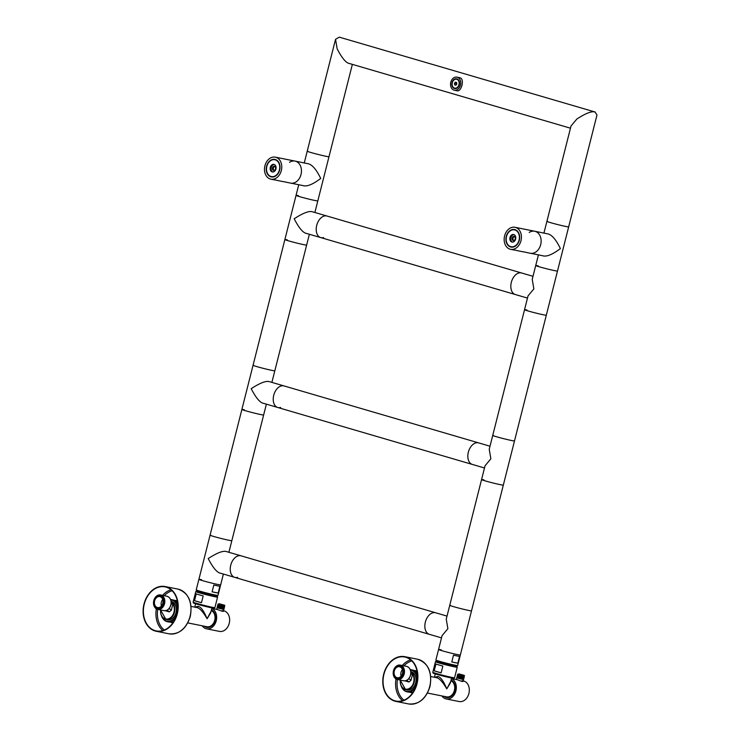 <?xml version="1.0" encoding="UTF-8"?>
<svg xmlns="http://www.w3.org/2000/svg" width="741" height="741" viewBox="0 0 741 741"><rect width="100%" height="100%" fill="white"/><g stroke="black" fill="none" stroke-linecap="round" stroke-linejoin="round"><path stroke-width="1.11" d="M201.58 579.694A11.226 0.482 14.2 0 0 198.894 579.342L196.226 589.873A11.226 0.482 14.2 0 0 203.229 592.115A11.226 0.482 14.2 0 0 215.307 595.023A11.226 0.482 14.2 0 0 217.993 595.384L223.393 574.053M212.111 591.818A11.226 0.482 14.2 0 0 215.909 592.643A11.226 0.482 14.2 0 0 218.169 593.032L212.111 591.818L213.834 585.019A11.226 0.482 14.2 0 0 217.632 585.853A11.226 0.482 14.2 0 0 219.892 586.233L218.169 593.032M198.894 579.342A11.226 0.482 14.2 0 0 205.896 581.583A11.226 0.482 14.2 0 0 217.974 584.492A11.226 0.482 14.2 0 0 220.661 584.844A11.226 0.482 14.2 0 1 217.974 584.492A11.226 0.482 14.2 0 1 205.896 581.583A11.226 0.482 14.2 0 1 198.894 579.342L210.074 535.169A11.226 0.482 14.2 0 0 217.076 537.41A11.226 0.482 14.2 0 0 229.145 540.319A11.226 0.482 14.2 0 0 231.84 540.671A11.226 0.482 -165.8 0 1 229.145 540.319A11.226 0.482 -165.8 0 1 217.076 537.41A11.226 0.482 -165.8 0 1 210.074 535.169A11.226 0.482 14.2 0 1 210.685 535.159M211.259 610.556A8.42 6.391 101.3 0 1 214.714 620.282A8.42 6.391 101.3 0 1 206.915 626.738L187.779 622.903M191.085 606.397L196.754 607.546C199.524 607.935 202.969 611.668 207.1 618.754L211.055 611.362M195.05 607.185L197.995 606.37C200.82 606.694 203.858 610.816 207.1 618.754L210.685 612.835L211.935 607.889M177.942 606.592A11.226 8.521 -78.7 0 0 171.819 599.682A11.226 8.521 -78.7 0 0 170.643 599.552M177.618 602.257L176.803 602.09A11.226 8.521 -78.7 0 0 173.051 599.923L171.819 599.682M175.209 600.775A11.226 8.521 101.3 0 1 176.793 600.719M177.553 601.896L176.191 601.497M175.728 617.67A11.226 8.521 101.3 0 1 167.41 621.699A11.226 8.521 101.3 0 1 162.353 617.698A11.226 8.521 101.3 0 1 162.26 617.522M167.41 621.699L168.642 621.94A11.226 8.521 -78.7 0 0 171.819 621.801L173.394 622.116M172.403 622.653A11.226 8.521 101.3 0 1 170.958 621.986M170.782 599.904A10.819 8.216 -78.7 0 1 177.062 612.909A10.819 8.216 101.3 0 1 170.208 621.041A10.819 8.216 101.3 0 1 162.168 617.355A10.819 8.216 101.3 0 1 161.501 615.836M166.373 619.495A9.364 7.114 -78.7 0 0 167.327 619.782A9.364 7.114 -78.7 0 0 176.006 612.594A9.364 7.114 -78.7 0 0 171.495 601.535M215.047 617.985A6.669 5.057 101.3 0 1 214.353 621.421M213.704 622.848L214.214 622.949M213.89 622.486L214.39 622.588M215.047 617.494L215.548 617.596M215.038 617.068L215.538 617.17M215.436 616.021L214.751 615.132M213.028 623.894L213.908 623.496M213.612 623.941A4.557 3.464 101.3 0 1 212.963 623.987M214.742 615.086A4.557 3.464 101.3 0 1 215.325 615.373M163.993 610.63A7.354 5.585 -78.7 0 0 170.8 604.989A7.354 5.585 101.3 0 0 166.873 596.218C170.226 597.366 171.634 600.127 171.078 604.499C169.745 608.954 167.383 611.001 163.993 610.63L157.722 609.38A7.354 5.585 -78.7 0 0 164.53 603.739A7.354 5.585 -78.7 0 0 160.602 594.958A7.354 5.585 -78.7 0 0 153.795 600.599A7.354 5.585 -78.7 0 0 157.722 609.38A21.396 16.246 -78.7 0 0 164.307 630.035M172.162 590.781A21.396 16.246 -78.7 0 0 164.28 595.699M174.524 600.405A11.226 8.521 101.3 0 1 176.071 600.525A11.226 8.521 101.3 0 1 177.368 600.932M173.024 622.672A11.226 8.521 101.3 0 1 171.662 622.542A11.226 8.521 101.3 0 1 170.189 622.06M174.626 600.46A11.226 8.521 101.3 0 1 176.182 600.553M171.773 622.57A11.226 8.521 101.3 0 1 170.31 622.06M177.303 613.761A22.804 17.312 -78.7 0 0 165.132 586.539A22.804 17.312 -78.7 0 0 144.013 604.026A22.804 17.312 101.3 0 0 156.184 631.258A22.804 17.312 101.3 0 0 177.303 613.761M177.043 613.687A22.452 17.052 -78.7 0 0 165.067 586.881A22.452 17.052 -78.7 0 0 144.273 604.1A22.452 17.052 101.3 0 0 156.258 630.915A22.452 17.052 101.3 0 0 177.043 613.687M171.014 589.734A22.452 17.052 -78.7 0 0 162.603 595.356M156.332 608.843A22.452 17.052 -78.7 0 0 162.844 630.563M200.135 591.577A10.819 0.463 -165.8 0 0 198.959 591.337A10.819 0.463 14.2 0 0 196.374 590.985A10.819 0.463 14.2 0 0 202.988 593.115A10.819 0.463 14.2 0 0 214.751 595.959A10.819 0.463 -165.8 0 0 217.345 596.292L217.567 597.07A11.226 0.482 -165.8 0 1 217.567 597.079A11.226 0.482 -165.8 0 1 214.881 596.727A11.226 0.482 14.2 0 1 202.802 593.81A11.226 0.482 14.2 0 1 195.8 591.568A11.226 0.482 14.2 0 0 195.8 591.568L196.374 590.985M213.741 595.023A10.819 0.463 -165.8 0 1 217.345 596.292M200.07 591.855L213.677 595.301M193.132 602.118L193.355 602.896A10.819 0.463 14.2 0 0 200.227 605.073A10.819 0.463 14.2 0 0 211.741 607.852A10.819 0.463 -165.8 0 0 214.334 608.204L214.89 607.62A11.226 0.482 -165.8 0 1 214.89 607.62A11.226 0.482 -165.8 0 1 212.213 607.259A11.226 0.482 14.2 0 1 200.265 604.378A11.226 0.482 14.2 0 1 193.132 602.118A11.226 0.482 14.2 0 0 193.132 602.118L195.8 591.568M201.459 602.702L203.182 595.912A11.226 0.482 14.2 0 1 196.254 593.884L194.531 600.682L201.459 602.702A11.226 0.482 -165.8 0 1 194.531 600.682M163.566 603.498A6.65 5.048 -78.7 0 0 160.343 595.644A6.65 5.048 -78.7 0 0 153.859 600.664A6.65 5.048 -78.7 0 0 157.083 608.518A6.65 5.048 -78.7 0 0 163.566 603.498M162.807 603.276A5.613 4.261 -78.7 0 0 159.815 596.579A5.613 4.261 -78.7 0 0 154.619 600.877A5.613 4.261 -78.7 0 0 157.611 607.583A5.613 4.261 -78.7 0 0 162.807 603.276M162.724 599.478A5.613 4.261 -78.7 0 0 161.334 602.22A5.613 4.261 -78.7 0 0 161.418 606.027M162.687 603.702L162.992 602.313M172.032 602.59L171.125 601.247M160.658 609.963A8.929 6.78 -78.7 0 0 169.263 618.503A8.929 6.78 -78.7 0 0 172.857 604.054L172.894 603.832M172.857 604.054L171.338 610.176L169.254 611.871L165.28 610.704M211.778 608.509A10.522 7.994 101.3 0 1 216.224 620.819A10.522 7.994 101.3 0 1 206.507 628.803A10.522 7.994 101.3 0 1 205.989 628.674A10.522 7.994 101.3 0 1 202.219 625.793M211.426 609.908A9.087 6.901 101.3 0 1 215.196 620.421A9.087 6.901 101.3 0 1 204.377 626.228M223.486 610.732L223.615 610.76A10.522 7.994 101.3 0 1 224.134 610.88A10.522 7.994 101.3 0 1 229.312 622.986A10.522 7.994 101.3 0 1 219.484 631.397L206.507 628.803M222.337 610.528C223.995 611.825 222.504 611.529 217.863 609.63L211.806 608.398M213.964 612.149A8.596 6.53 -78.7 0 0 213.501 612.418M208.666 626.766A8.596 6.53 -78.7 0 0 209.333 627.182M208.184 626.821A8.948 6.789 -78.7 0 0 208.832 627.294M212.204 610.445A8.948 6.789 -78.7 0 0 211.426 610.63M212.621 610.732A8.596 6.53 -78.7 0 0 211.843 610.862M211.398 610.028A8.948 6.789 101.3 0 1 215.186 620.412A8.948 6.789 101.3 0 1 206.906 627.266A8.948 6.789 101.3 0 1 204.757 626.302M217.771 604.999L217.113 607.583L217.771 604.999L218.836 605.314L218.15 608.028L217.363 607.777L223.912 609.315L224.569 606.722L218.993 605.36L218.465 608.12L219.151 605.48M218.493 608.065L223.791 609.371L224.421 606.731M223.171 609.213L223.819 606.629M218.326 608.009L218.984 605.434M218.391 608.028L219.04 605.443M218.558 608.083L219.216 605.499M218.669 608.111L219.327 605.527M218.734 608.129L219.392 605.545M218.854 608.166L219.503 605.582M218.919 608.185L219.577 605.601M219.04 608.213L219.697 605.629M219.114 608.231L219.771 605.656M219.234 608.268L219.892 605.684M219.308 608.287L219.966 605.703M219.438 608.324L220.096 605.74M219.512 608.342L220.17 605.758M219.642 608.38L220.299 605.795M219.716 608.398L220.373 605.814M219.855 608.435L220.503 605.851M219.929 608.454L220.586 605.869M220.058 608.491L220.716 605.906M220.142 608.509L220.79 605.925M220.272 608.537L220.929 605.962M220.355 608.565L221.003 605.981M220.485 608.593L221.142 606.008M220.568 608.611L221.216 606.036M220.698 608.648L221.355 606.064M220.781 608.667L221.429 606.082M220.911 608.704L221.568 606.119M220.994 608.722L221.642 606.138M221.124 608.75L221.781 606.175M221.207 608.769L221.855 606.194M221.337 608.806L221.985 606.221M221.411 608.824L222.068 606.24M221.54 608.852L222.198 606.268M221.615 608.87L222.272 606.286M221.744 608.898L222.393 606.323M221.818 608.917L222.467 606.333M221.939 608.945L222.596 606.36M222.013 608.963L222.661 606.379M222.133 608.991L222.782 606.407M222.198 609.009L222.856 606.425M222.319 609.037L222.967 606.453M222.383 609.046L223.032 606.462M222.495 609.074L223.143 606.49M222.559 609.083L223.208 606.499M222.661 609.111L223.319 606.527M222.726 609.121L223.374 606.536M222.828 609.139L223.476 606.564M222.884 609.158L223.532 606.573M222.976 609.176L223.625 606.592M223.032 609.185L223.68 606.601M223.115 609.204L223.773 606.62M223.254 609.232L223.902 606.647M223.3 609.241L223.949 606.657M223.374 609.25L224.023 606.666M223.411 609.259L224.069 606.675M223.486 609.269L224.134 606.684L223.523 609.278M223.578 609.287L224.236 606.703L223.615 609.297M223.671 609.297L224.319 606.722L223.699 609.306M223.745 609.306L224.393 606.731M223.884 609.315L224.542 606.74M223.912 609.315L224.569 606.722M217.122 607.601L217.854 604.962L217.122 607.592M217.187 607.639L217.78 605.017M217.169 607.629L217.798 605.036M217.298 607.685L217.937 605.008L217.215 607.648M217.372 607.713L217.947 605.101M217.345 607.703L217.993 605.119M217.456 607.74L218.03 605.128M217.428 607.731L218.076 605.147M217.558 607.777L218.113 605.156M217.521 607.768L218.178 605.184M217.669 607.815L218.215 605.193M217.632 607.796L218.28 605.221M217.798 607.852L218.326 605.23M217.743 607.842L218.4 605.258M217.928 607.898L218.447 605.267M217.873 607.879L218.53 605.295M218.067 607.935L218.576 605.314M218.021 607.916L218.669 605.341M218.225 607.981L218.725 605.351M218.169 607.963L218.817 605.388M219.151 605.406L224.504 606.62M218.836 605.314L218.308 608.074M219.327 605.453L218.632 608.166M219.503 605.499L218.817 608.222M219.688 605.554L218.993 608.268M219.873 605.601L219.188 608.324M220.068 605.656L219.382 608.38M220.272 605.712L219.577 608.426M220.475 605.768L219.781 608.481M220.679 605.814L219.994 608.537M220.883 605.869L220.197 608.593M221.096 605.925L220.41 608.648M221.3 605.981L220.614 608.694M221.513 606.027L220.827 608.75M221.716 606.082L221.031 608.796M221.929 606.129L221.235 608.852M222.133 606.184L221.439 608.898M222.328 606.231L221.642 608.945M222.522 606.277L221.837 608.991M222.708 606.314L222.022 609.037M222.893 606.36L222.207 609.074M223.069 606.397L222.383 609.121M223.236 606.434L222.55 609.148M223.402 606.471L222.717 609.185M217.854 604.952L218.113 603.934L224.773 605.61L224.523 606.647M219.28 603.776L224.523 605.184L219.28 603.776M429.752 634.426A11.226 7.29 -73.7 0 1 429.354 634.333A11.226 7.29 -73.7 0 1 425.427 621.81A11.226 7.29 -73.7 0 1 435.254 612.677A11.226 7.29 -73.7 0 1 435.662 612.779L241.057 555.824A11.226 7.29 106.3 0 0 230.738 565.17A11.226 7.29 106.3 0 0 234.749 577.378A11.226 7.29 -73.7 0 1 230.812 564.864A11.226 7.29 -73.7 0 1 240.649 555.731A11.226 7.29 -73.7 0 1 241.057 555.824L226.311 551.536C222.967 550.544 216.937 552.897 208.202 558.575C213.102 568.041 217.308 572.941 220.809 573.275M235.147 577.48A11.226 7.29 -73.7 0 1 234.749 577.378A11.226 7.29 106.3 0 0 237.639 577.35M230.979 576.257L232.665 576.748M230.794 576.202L232.841 576.804M441.256 649.838A11.226 0.482 14.2 0 0 438.57 649.477A11.226 0.482 14.2 0 0 445.573 651.719A11.226 0.482 14.2 0 0 457.642 654.636A11.226 0.482 14.2 0 0 460.337 654.988L471.517 610.816A11.226 0.482 -165.8 0 1 468.821 610.464A11.226 0.482 14.2 0 0 471.517 610.816L503.324 485.096A11.226 0.482 -165.8 0 1 500.638 484.734A11.226 0.482 -165.8 0 1 488.56 481.826A11.226 0.482 -165.8 0 1 481.557 479.584A11.226 0.482 -165.8 0 1 483.947 479.881M438.57 649.477A11.226 0.482 14.2 0 0 445.573 651.719A11.226 0.482 14.2 0 0 457.642 654.636A11.226 0.482 14.2 0 0 460.337 654.988L457.669 665.52A11.226 0.482 14.2 0 1 454.983 665.168A11.226 0.482 14.2 0 1 442.905 662.259A11.226 0.482 14.2 0 1 435.903 660.018L442.062 635.658L447.879 628.72L446.249 619.133L449.75 605.304A11.226 0.482 14.2 0 0 456.743 607.546A11.226 0.482 14.2 0 0 468.821 610.464A11.226 0.482 -165.8 0 1 456.743 607.546A11.226 0.482 -165.8 0 1 449.75 605.304A11.226 0.482 14.2 0 1 450.361 605.304M432.142 635.139L429.354 634.333A11.226 7.29 -73.7 0 1 425.343 622.125A11.226 7.29 -73.7 0 1 435.662 612.779L447.018 616.104M432.235 635.157L433.93 635.648M432.059 635.102L434.106 635.704M451.788 661.954A11.226 0.482 14.2 0 0 455.585 662.787A11.226 0.482 14.2 0 0 457.845 663.167L451.788 661.954L453.501 655.164A11.226 0.482 14.2 0 0 457.299 655.989A11.226 0.482 14.2 0 0 459.559 656.378L457.845 663.167M450.936 680.701A8.42 6.391 101.3 0 1 454.39 690.417A8.42 6.391 101.3 0 1 446.591 696.873L427.455 693.048M430.762 676.533L436.421 677.691C439.191 678.071 442.646 681.813 446.777 688.898L450.732 681.507M434.726 677.33L437.662 676.505C440.497 676.829 443.535 680.96 446.777 688.898L450.361 682.98L451.612 678.034M417.618 676.737A11.226 8.521 -78.7 0 0 411.487 669.818A11.226 8.521 -78.7 0 0 410.319 669.697M417.285 672.393L416.479 672.235A11.226 8.521 -78.7 0 0 412.718 670.068L411.487 669.818M414.877 670.92A11.226 8.521 101.3 0 1 416.461 670.855M417.229 672.041L415.868 671.642M415.405 687.805A11.226 8.521 101.3 0 1 407.087 691.835A11.226 8.521 101.3 0 1 402.03 687.833A11.226 8.521 101.3 0 1 401.937 687.667M407.087 691.835L408.319 692.085A11.226 8.521 -78.7 0 0 411.487 691.946L413.07 692.261M412.079 692.789A11.226 8.521 101.3 0 1 410.634 692.131M410.449 670.049A10.819 8.216 -78.7 0 1 416.738 683.054A10.819 8.216 101.3 0 1 409.875 691.186A10.819 8.216 101.3 0 1 401.844 687.5A10.819 8.216 101.3 0 1 401.177 685.981M406.049 689.639A9.364 7.114 -78.7 0 0 407.004 689.927A9.364 7.114 -78.7 0 0 415.673 682.739A9.364 7.114 -78.7 0 0 411.172 671.679M454.715 688.13A6.669 5.057 101.3 0 1 454.029 691.566M453.372 692.983L453.89 693.085M453.566 692.631L454.066 692.733M454.724 687.639L455.215 687.731M454.715 687.213L455.215 687.315M455.113 686.166L454.428 685.277M452.695 694.039L453.575 693.632M453.288 694.085A4.557 3.464 101.3 0 1 452.631 694.122M454.409 685.23A4.557 3.464 101.3 0 1 455.002 685.518M397.417 679.525A21.396 16.246 -78.7 0 0 403.975 700.18M411.829 660.926A21.396 16.246 -78.7 0 0 403.947 665.835M414.2 670.549A11.226 8.521 101.3 0 1 415.747 670.67A11.226 8.521 101.3 0 1 417.044 671.077M412.7 692.816A11.226 8.521 101.3 0 1 411.338 692.687A11.226 8.521 101.3 0 1 409.866 692.205M414.302 670.596A11.226 8.521 101.3 0 1 415.858 670.698M411.45 692.705A11.226 8.521 101.3 0 1 409.986 692.196M416.979 683.906A22.804 17.312 -78.7 0 0 404.808 656.674A22.804 17.312 -78.7 0 0 383.69 674.162A22.804 17.312 101.3 0 0 395.861 701.394A22.804 17.312 101.3 0 0 416.979 683.906M416.72 683.832A22.452 17.052 -78.7 0 0 404.734 657.017A22.452 17.052 -78.7 0 0 383.949 674.236A22.452 17.052 101.3 0 0 395.926 701.051A22.452 17.052 101.3 0 0 416.72 683.832M410.681 659.879A22.452 17.052 -78.7 0 0 402.28 665.501M396.009 678.978A22.452 17.052 -78.7 0 0 402.52 700.699M439.811 661.722A10.819 0.463 -165.8 0 0 438.626 661.481A10.819 0.463 14.2 0 0 436.041 661.12A10.819 0.463 14.2 0 0 442.664 663.26A10.819 0.463 14.2 0 0 454.428 666.103A10.819 0.463 -165.8 0 0 457.021 666.428L457.243 667.206A11.226 0.482 -165.8 0 1 457.243 667.224A11.226 0.482 -165.8 0 1 454.548 666.863A11.226 0.482 14.2 0 1 442.479 663.955A11.226 0.482 14.2 0 1 435.476 661.713A11.226 0.482 14.2 0 0 435.476 661.713L436.041 661.12M453.418 665.168A10.819 0.463 -165.8 0 1 457.021 666.428M439.746 662L453.344 665.446M457.243 667.224L454.576 677.756A11.226 0.482 -165.8 0 1 454.566 677.765A11.226 0.482 -165.8 0 1 451.88 677.404A11.226 0.482 14.2 0 1 439.932 674.523A11.226 0.482 14.2 0 1 432.809 672.263A11.226 0.482 14.2 0 1 432.809 672.244L435.476 661.713M441.136 672.847L442.859 666.048A11.226 0.482 14.2 0 1 435.93 664.029L434.207 670.818L441.136 672.847A11.226 0.482 -165.8 0 1 434.207 670.818M432.809 672.263L433.031 673.041A10.819 0.463 14.2 0 0 439.904 675.218A10.819 0.463 14.2 0 0 451.417 677.996A10.819 0.463 -165.8 0 0 454.001 678.348L454.566 677.765M403.243 673.643A6.65 5.048 -78.7 0 0 400.02 665.779A6.65 5.048 -78.7 0 0 393.536 670.8A6.65 5.048 -78.7 0 0 396.759 678.663A6.65 5.048 -78.7 0 0 403.243 673.643M402.483 673.421A5.613 4.261 -78.7 0 0 399.492 666.715A5.613 4.261 -78.7 0 0 394.295 671.022A5.613 4.261 -78.7 0 0 397.287 677.728A5.613 4.261 -78.7 0 0 402.483 673.421M402.4 669.614A5.613 4.261 -78.7 0 0 401.011 672.365A5.613 4.261 -78.7 0 0 401.094 676.172M402.363 673.847L402.659 672.457M411.7 672.735L410.801 671.383M400.335 680.108A8.929 6.78 -78.7 0 0 408.939 688.648A8.929 6.78 -78.7 0 0 412.533 674.199L412.57 673.977M412.533 674.199L411.005 680.321L408.93 682.007L404.957 680.849M393.471 670.744A7.354 5.585 -78.7 0 0 397.389 679.516A7.354 5.585 -78.7 0 0 404.197 673.884A7.354 5.585 -78.7 0 0 400.279 665.103A7.354 5.585 -78.7 0 0 393.471 670.744M451.454 678.654A10.522 7.994 101.3 0 1 455.9 690.955A10.522 7.994 101.3 0 1 446.175 698.939A10.522 7.994 101.3 0 1 445.665 698.819A10.522 7.994 101.3 0 1 441.886 695.938M451.102 680.053A9.087 6.901 101.3 0 1 454.872 690.566A9.087 6.901 101.3 0 1 444.044 696.364M463.153 680.868L463.292 680.896A10.522 7.994 101.3 0 1 463.801 681.025A10.522 7.994 101.3 0 1 468.988 693.131A10.522 7.994 101.3 0 1 459.161 701.542L446.175 698.939M462.014 680.664C463.662 681.97 462.171 681.664 457.54 679.775L451.482 678.534M453.64 682.285A8.596 6.53 -78.7 0 0 453.177 682.563M448.333 696.91A8.596 6.53 -78.7 0 0 449 697.327M447.86 696.966A8.948 6.789 -78.7 0 0 448.5 697.438M451.871 680.59A8.948 6.789 -78.7 0 0 451.102 680.775M452.297 680.877A8.596 6.53 -78.7 0 0 451.519 681.007M451.065 680.164A8.948 6.789 101.3 0 1 454.863 690.547A8.948 6.789 101.3 0 1 446.573 697.411A8.948 6.789 101.3 0 1 444.433 696.447M456.41 679.525L456.789 677.728L463.588 679.451L464.227 676.876L458.67 675.496L458.142 678.265L458.818 675.616M458.17 678.2L463.468 679.506L464.246 676.857M456.91 677.802L457.466 675.171L456.845 677.774L458.142 678.265M462.838 679.358L463.495 676.774M458.003 678.154L458.651 675.57M458.058 678.172L458.716 675.588M458.234 678.219L458.883 675.635M458.346 678.256L458.994 675.672M458.41 678.274L459.068 675.69M458.531 678.302L459.179 675.718M458.596 678.321L459.253 675.736M458.716 678.358L459.374 675.773M458.79 678.376L459.439 675.792M458.911 678.413L459.568 675.829M458.985 678.432L459.642 675.848M459.114 678.46L459.763 675.885M459.188 678.487L459.837 675.903M459.318 678.515L459.966 675.94M459.392 678.543L460.05 675.959M459.522 678.571L460.18 675.987M459.605 678.589L460.254 676.014M459.735 678.626L460.393 676.042M459.818 678.645L460.467 676.07M459.948 678.682L460.606 676.098M460.031 678.7L460.68 676.116M460.161 678.737L460.819 676.153M460.244 678.756L460.893 676.172M460.374 678.793L461.032 676.209M460.457 678.812L461.106 676.227M460.587 678.839L461.245 676.264M460.67 678.867L461.319 676.283M460.8 678.895L461.448 676.311M460.874 678.913L461.532 676.329M461.004 678.951L461.662 676.366M461.087 678.969L461.736 676.385M461.217 678.997L461.865 676.413M461.291 679.015L461.939 676.431M461.411 679.043L462.069 676.459M461.486 679.062L462.143 676.477M461.615 679.089L462.264 676.505M461.68 679.108L462.338 676.524M461.8 679.136L462.458 676.552M461.875 679.145L462.523 676.57M461.986 679.173L462.643 676.589M462.051 679.191L462.708 676.607M462.162 679.21L462.819 676.635M462.227 679.228L462.884 676.644M462.338 679.247L462.986 676.672M462.393 679.265L463.051 676.681M462.495 679.284L463.153 676.7M462.551 679.293L463.208 676.718M462.653 679.321L463.301 676.737M462.699 679.33L463.357 676.746M462.792 679.349L463.449 676.765M462.921 679.367L463.579 676.792M462.968 679.377L463.625 676.802M463.042 679.395L463.699 676.811M463.088 679.404L463.746 676.82M463.847 676.839L463.19 679.423L463.81 676.829M463.255 679.432L463.912 676.848M463.292 679.432L463.94 676.848M463.338 679.441L463.996 676.857L463.366 679.451M463.412 679.451L464.07 676.866M463.44 679.451L464.088 676.876M463.477 679.46L464.125 676.876L463.495 679.46M463.523 679.46L464.209 676.876M457.447 675.144L456.789 677.737L457.447 675.144M457.493 675.19L456.975 677.83L457.558 675.218M457.697 675.273L457.049 677.858M457.012 677.839L457.669 675.264M457.79 675.301L457.132 677.885M457.095 677.876L457.753 675.292M457.882 675.338L457.234 677.922M457.197 677.904L457.845 675.32M458.003 675.375L457.345 677.959M457.299 677.941L457.957 675.357M458.123 675.412L457.466 677.996M457.419 677.978L458.077 675.394M458.253 675.449L457.605 678.034M457.549 678.024L458.207 675.44M458.401 675.496L457.743 678.08M457.688 678.061L458.346 675.477M457.901 678.126L458.67 675.496L457.975 678.219M457.836 678.108L458.494 675.523M458.827 675.542L464.061 676.792L464.45 675.755L457.781 674.078L457.53 675.097M458.994 675.597L458.309 678.311M459.17 675.644L458.484 678.358M459.355 675.699L458.67 678.413M459.55 675.746L458.864 678.469M459.744 675.801L459.059 678.515M459.939 675.857L459.253 678.571M460.142 675.903L459.457 678.626M460.356 675.959L459.661 678.682M460.559 676.014L459.874 678.728M460.772 676.07L460.078 678.784M460.976 676.116L460.291 678.839M461.189 676.172L460.494 678.895M461.393 676.227L460.707 678.941M461.597 676.274L460.911 678.988M461.8 676.32L461.115 679.043M462.004 676.366L461.31 679.089M462.199 676.413L461.504 679.136M462.384 676.459L461.699 679.173M462.569 676.496L461.884 679.219M462.745 676.542L462.06 679.256M462.912 676.579L462.227 679.293M463.069 676.607L462.384 679.33M458.948 673.921L464.19 675.329L458.948 673.921M458.512 675.449L457.827 678.172M210.074 535.169L241.881 409.449A11.226 0.482 14.2 0 0 248.883 411.681A11.226 0.482 14.2 0 0 260.962 414.599A11.226 0.482 14.2 0 0 263.648 414.951A11.226 0.482 -165.8 0 1 260.962 414.599A11.226 0.482 -165.8 0 1 248.883 411.681A11.226 0.482 -165.8 0 1 241.881 409.449A11.226 0.482 -165.8 0 1 244.271 409.736M272.142 370.426A11.226 0.482 14.2 0 0 274.828 370.778A11.226 0.482 -165.8 0 1 272.142 370.426A11.226 0.482 -165.8 0 1 260.063 367.508A11.226 0.482 -165.8 0 1 253.061 365.276A11.226 0.482 14.2 0 0 260.063 367.508A11.226 0.482 14.2 0 0 272.142 370.426M472.749 464.533A11.226 7.29 -73.7 0 1 472.341 464.431A11.226 7.29 -73.7 0 1 468.331 452.223A11.226 7.29 -73.7 0 1 478.649 442.886L284.044 385.931A11.226 7.29 106.3 0 0 273.725 395.277A11.226 7.29 106.3 0 0 277.736 407.485A11.226 7.29 -73.7 0 1 273.809 394.962A11.226 7.29 -73.7 0 1 283.646 385.829A11.226 7.29 -73.7 0 1 284.044 385.931L269.298 381.634C265.963 380.652 259.924 382.995 251.19 388.682C256.09 398.139 260.295 403.048 263.796 403.382M278.134 407.578A11.226 7.29 -73.7 0 1 277.736 407.485A11.226 7.29 106.3 0 0 280.635 407.448M273.8 406.281L273.17 406.133M273.531 406.235L276.087 406.985M253.681 365.267A11.226 0.482 14.2 0 0 253.061 365.276L241.881 409.449M449.75 605.304L481.557 479.584A11.226 0.482 14.2 0 0 488.56 481.826A11.226 0.482 14.2 0 0 500.638 484.734A11.226 0.482 14.2 0 0 503.324 485.096L514.504 440.923A11.226 0.482 -165.8 0 1 511.809 440.562A11.226 0.482 14.2 0 0 514.504 440.923L546.312 315.203A11.226 0.482 -165.8 0 1 543.625 314.842A11.226 0.482 -165.8 0 1 531.547 311.933A11.226 0.482 -165.8 0 1 524.545 309.692A11.226 0.482 -165.8 0 1 526.934 309.988M481.557 479.584L485.059 465.765L490.866 458.818L489.236 449.241L492.737 435.412A11.226 0.482 14.2 0 0 499.74 437.653A11.226 0.482 14.2 0 0 511.809 440.562A11.226 0.482 -165.8 0 1 499.74 437.653A11.226 0.482 -165.8 0 1 492.737 435.412A11.226 0.482 14.2 0 1 493.349 435.412M475.064 465.181L474.435 465.042M474.796 465.135L477.352 465.885M474.49 465.061L472.341 464.431A11.226 7.29 -73.7 0 1 468.414 451.917A11.226 7.29 -73.7 0 1 478.251 442.785A11.226 7.29 -73.7 0 1 478.649 442.886L490.005 446.212M253.061 365.276L284.877 239.547A11.226 0.482 14.2 0 0 291.88 241.788A11.226 0.482 14.2 0 0 303.949 244.697A11.226 0.482 14.2 0 0 306.644 245.058A11.226 0.482 -165.8 0 1 303.949 244.697A11.226 0.482 -165.8 0 1 291.88 241.788A11.226 0.482 -165.8 0 1 284.877 239.547A11.226 0.482 -165.8 0 1 287.258 239.843M298.438 195.67A11.226 0.482 14.2 0 0 296.048 195.374A11.226 0.482 14.2 0 0 303.05 197.615A11.226 0.482 14.2 0 0 315.129 200.524A11.226 0.482 14.2 0 0 317.815 200.885L352.364 64.365M515.736 294.64A11.226 7.29 -73.7 0 1 515.338 294.538A11.226 7.29 -73.7 0 1 511.327 282.33A11.226 7.29 -73.7 0 1 521.636 272.994L327.031 216.039A11.226 7.29 106.3 0 0 316.713 225.375A11.226 7.29 106.3 0 0 320.723 237.583A11.226 7.29 -73.7 0 1 316.796 225.069A11.226 7.29 -73.7 0 1 326.633 215.937A11.226 7.29 -73.7 0 1 327.031 216.039L312.294 211.741C308.951 210.759 302.912 213.102 294.186 218.78C299.077 228.247 303.282 233.146 306.793 233.489M321.131 237.685A11.226 7.29 -73.7 0 1 320.723 237.583A11.226 7.29 106.3 0 0 323.622 237.555M317.583 236.638L316.166 236.24M316.518 236.333L319.084 237.083M316.676 236.416L318.445 236.916M492.737 435.412L524.545 309.692A11.226 0.482 14.2 0 0 531.547 311.933A11.226 0.482 14.2 0 0 543.625 314.842A11.226 0.482 14.2 0 0 546.312 315.203L568.671 226.857A11.226 0.482 -165.8 0 1 565.985 226.496A11.226 0.482 -165.8 0 1 553.907 223.587A11.226 0.482 -165.8 0 1 546.904 221.346A11.226 0.482 14.2 0 0 550.619 222.671A11.226 0.482 14.2 0 0 562.234 225.681A11.226 0.482 14.2 0 0 568.671 226.857L596.987 114.957L594.958 111.984C591.642 110.993 585.612 113.336 576.85 119.032L571.033 125.97L546.904 221.346A11.226 0.482 14.2 0 1 547.516 221.337M524.545 309.692L528.046 295.872L533.853 288.925L532.233 279.338L535.724 265.519A11.226 0.482 14.2 0 0 542.727 267.76A11.226 0.482 14.2 0 0 554.805 270.669A11.226 0.482 14.2 0 0 557.491 271.03A11.226 0.482 14.2 0 1 551.054 269.854A11.226 0.482 14.2 0 1 539.448 266.843A11.226 0.482 14.2 0 1 535.724 265.519L538.42 254.876M538.114 265.815A11.226 0.482 14.2 0 0 535.724 265.519M518.848 295.539L517.422 295.14M517.783 295.233L520.349 295.983M519.71 295.816L517.913 295.326M517.487 295.168L515.338 294.538A11.226 7.29 -73.7 0 1 511.401 282.025A11.226 7.29 -73.7 0 1 521.238 272.892A11.226 7.29 -73.7 0 1 521.636 272.994L532.992 276.31M284.877 239.547L296.048 195.374A11.226 0.482 14.2 0 0 299.772 196.698A11.226 0.482 14.2 0 0 311.377 199.709A11.226 0.482 14.2 0 0 317.815 200.885L314.888 212.482M302.606 185.482C306.505 186.991 312.545 184.648 320.714 178.442C316.379 169.504 312.174 164.595 308.108 163.733L295.029 161.093A11.226 8.521 -78.7 0 0 289.527 162.316M310.951 152.526A11.226 0.482 14.2 0 0 322.557 155.536A11.226 0.482 14.2 0 0 328.995 156.712A11.226 0.482 14.2 0 1 326.309 156.351A11.226 0.482 14.2 0 1 314.23 153.443A11.226 0.482 14.2 0 1 307.228 151.201A11.226 0.482 14.2 0 0 310.951 152.526M301.013 174.496A11.226 8.521 -78.7 0 0 295.029 161.093A11.226 8.521 101.3 0 1 301.013 174.496A11.226 8.521 101.3 0 1 290.62 183.11A11.226 8.521 -78.7 0 0 301.013 174.496M291.861 183.333L294.001 183.749M294.631 183.907L294.103 183.787M307.848 151.201A11.226 0.482 14.2 0 0 307.228 151.201L335.543 39.301L337.174 48.887C342.092 58.382 346.297 63.281 349.78 63.596M542.282 255.626C546.182 257.136 552.221 254.784 560.391 248.587C556.056 239.639 551.85 234.74 547.784 233.878L534.696 231.238A11.226 8.521 -78.7 0 0 529.204 232.461M540.689 244.641A11.226 8.521 -78.7 0 0 534.696 231.238A11.226 8.521 101.3 0 1 540.689 244.641A11.226 8.521 101.3 0 1 530.297 253.255A11.226 8.521 -78.7 0 0 540.689 244.641M531.538 253.478L533.677 253.894M534.307 254.043L533.779 253.922M264.926 165.762A11.226 8.521 101.3 0 1 275.328 157.157A11.226 8.521 101.3 0 1 281.321 170.56A11.226 8.521 101.3 0 1 270.919 179.174A11.226 8.521 101.3 0 1 264.926 165.762M266.593 166.253A8.948 6.789 101.3 0 1 274.874 159.389A8.948 6.789 101.3 0 1 279.653 170.069A8.948 6.789 101.3 0 1 271.363 176.932A8.948 6.789 101.3 0 1 266.593 166.253M283.136 181.591L285.748 182.054M286.989 182.342L286.267 182.212M274.179 179.794L276.801 180.258M278.032 180.554L277.31 180.424M275.226 159.834A8.596 6.53 -78.7 0 0 274.809 159.732A8.596 6.53 -78.7 0 0 266.779 166.605A8.596 6.53 -78.7 0 0 271.011 176.488A8.596 6.53 101.3 0 0 271.438 176.59A8.596 6.53 101.3 0 0 279.459 169.717A8.596 6.53 101.3 0 0 275.226 159.834M274.068 164.428A3.862 2.927 101.3 0 1 275.967 168.865A3.862 2.927 101.3 0 1 272.364 171.949A3.862 2.927 101.3 0 1 272.179 171.903A3.862 2.927 -78.7 0 1 270.28 167.466A3.862 2.927 -78.7 0 1 273.883 164.382A3.862 2.927 -78.7 0 1 274.068 164.428M274.318 164.511A3.862 2.927 -78.7 0 0 271.141 167.762A3.862 2.927 -78.7 0 0 272.827 171.986M274.531 166.299A2.103 1.602 101.3 0 1 275.569 168.726A2.103 1.602 101.3 0 1 273.605 170.402A2.103 1.602 101.3 0 1 273.503 170.384A2.103 1.602 -78.7 0 1 272.466 167.957A2.103 1.602 -78.7 0 1 274.429 166.28A2.103 1.602 -78.7 0 1 274.531 166.299M274.865 166.456A2.103 1.602 -78.7 0 0 273.346 168.207A2.103 1.602 -78.7 0 0 274.068 170.411M504.602 235.907A11.226 8.521 101.3 0 1 514.995 227.292A11.226 8.521 101.3 0 1 520.988 240.705A11.226 8.521 101.3 0 1 510.595 249.309A11.226 8.521 101.3 0 1 504.602 235.907M506.27 236.388A8.948 6.789 101.3 0 1 514.55 229.534A8.948 6.789 101.3 0 1 519.33 240.214A8.948 6.789 101.3 0 1 511.04 247.077A8.948 6.789 101.3 0 1 506.27 236.388M522.803 251.727L525.425 252.19M526.656 252.486L525.943 252.357M513.846 249.939L516.468 250.402M517.7 250.69L516.986 250.569M514.902 229.979A8.596 6.53 -78.7 0 0 514.486 229.877A8.596 6.53 -78.7 0 0 506.455 236.74A8.596 6.53 -78.7 0 0 510.688 246.633A8.596 6.53 101.3 0 0 511.114 246.734A8.596 6.53 101.3 0 0 519.135 239.862A8.596 6.53 101.3 0 0 514.902 229.979M513.745 234.564A3.862 2.927 101.3 0 1 515.643 239A3.862 2.927 101.3 0 1 512.04 242.085A3.862 2.927 101.3 0 1 511.855 242.038A3.862 2.927 -78.7 0 1 509.947 237.602A3.862 2.927 -78.7 0 1 513.55 234.517A3.862 2.927 -78.7 0 1 513.745 234.564M513.995 234.656A3.862 2.927 -78.7 0 0 510.818 237.907A3.862 2.927 -78.7 0 0 512.494 242.131M514.208 236.444A2.103 1.602 101.3 0 1 515.245 238.861A2.103 1.602 101.3 0 1 513.281 240.547A2.103 1.602 101.3 0 1 513.18 240.519A2.103 1.602 -78.7 0 1 512.142 238.102A2.103 1.602 -78.7 0 1 514.106 236.416A2.103 1.602 -78.7 0 1 514.208 236.444M514.532 236.592A2.103 1.602 -78.7 0 0 513.022 238.352A2.103 1.602 -78.7 0 0 513.745 240.547M595.347 112.086L339.313 37.152L335.543 39.301M459.355 77.648L460.041 77.786C464.857 78.87 461.365 92.644 456.78 90.698L454.335 90.226A6.669 5.057 101.3 0 1 454.011 90.143A6.669 5.057 -78.7 0 1 450.732 82.473A6.669 5.057 -78.7 0 1 456.956 77.147A6.669 5.057 -78.7 0 1 457.28 77.231A6.669 5.057 101.3 0 1 460.559 84.891A6.669 5.057 101.3 0 1 454.335 90.226M456.864 78.861A4.983 3.779 -78.7 0 0 456.623 78.805A4.983 3.779 -78.7 0 0 451.973 82.779A4.983 3.779 -78.7 0 0 454.428 88.512A4.983 3.779 -78.7 0 0 454.668 88.568A4.983 3.779 -78.7 0 0 459.318 84.594A4.983 3.779 -78.7 0 0 456.864 78.861M456.78 79.268A4.557 3.464 -78.7 0 0 452.325 82.696A4.557 3.464 -78.7 0 0 454.511 88.096A4.557 3.464 -78.7 0 0 458.966 84.678A4.557 3.464 -78.7 0 0 456.78 79.268M456.827 84.039L456.586 82.501L455.4 82.149L454.465 83.335L454.705 84.872L455.891 85.224L456.827 84.039M454.705 84.872L455.965 85.122M454.465 83.335L456.252 83.696L456.4 84.585M456.688 83.149L456.252 83.696M457.558 79.167A4.909 3.733 -78.7 0 0 457.086 78.981A4.909 3.733 -78.7 0 0 456.836 78.916A4.909 3.733 -78.7 0 0 452.251 82.835A4.909 3.733 -78.7 0 0 454.65 88.485A4.909 3.733 -78.7 0 0 454.909 88.549A4.909 3.733 -78.7 0 0 455.678 88.596M196.754 607.546A1.408 0.908 106.3 0 0 197.995 606.37M168.948 633.805C179.202 634.62 186.324 628.803 190.317 616.355C192.771 602.007 188.631 592.92 177.896 589.086A22.804 17.312 101.3 0 1 190.066 616.317A22.804 17.312 101.3 0 1 168.948 633.805L156.184 631.258M172.922 603.35A9.272 7.039 101.3 0 1 173.811 614.159A9.272 7.039 101.3 0 1 165.873 619.393A9.272 7.039 101.3 0 1 165.419 619.281A9.272 7.039 101.3 0 1 160.621 609.954M167.114 610.186L169.254 611.871M169.207 608.5L171.338 610.176M172.783 604.461L171.236 603.248M436.421 677.691A1.408 0.908 106.3 0 0 437.662 676.505M408.624 703.95C418.869 704.756 425.992 698.939 429.993 686.49C432.448 672.152 428.307 663.065 417.563 659.231A22.804 17.312 101.3 0 1 429.734 686.462A22.804 17.312 101.3 0 1 408.624 703.95L395.861 701.394M412.598 673.495A9.272 7.039 101.3 0 1 413.487 684.304A9.272 7.039 101.3 0 1 405.54 689.538A9.272 7.039 101.3 0 1 405.086 689.426A9.272 7.039 101.3 0 1 400.297 680.099M403.66 680.775C407.059 681.146 409.421 679.099 410.755 674.643C411.301 670.272 409.903 667.502 406.55 666.354A7.354 5.585 101.3 0 1 410.468 675.134A7.354 5.585 -78.7 0 1 403.66 680.775L397.389 679.516M406.79 680.321L408.93 682.007M408.884 678.645L411.005 680.321M412.459 674.606L410.912 673.393M194.753 607.129L195.615 603.758M177.896 589.086L165.132 586.539M213.825 594.717L213.64 595.431M200.218 591.272L200.033 591.994M214.899 607.611L217.567 597.079M168.318 619.884L165.873 619.393L160.538 609.945M171.921 601.868L172.634 603.424M166.873 596.218L160.602 594.958M223.319 611.39L223.828 609.361M217.169 607.676L216.733 609.38M228.904 552.267L266.38 404.16M220.392 573.173L230.71 576.192M232.128 576.609L429.354 634.333M441.506 637.881L433.392 635.509M434.43 677.274L435.282 673.902M417.563 659.231L404.808 656.674M453.492 664.853L453.316 665.575M439.895 661.417L439.709 662.13M407.985 690.028L405.54 689.538L400.214 680.081M411.598 672.013L412.311 673.569M406.55 666.354L400.279 665.103M462.986 681.535L463.505 679.506M271.891 382.375L309.377 234.267M263.388 403.28L273.225 406.161M275.587 406.855L472.341 464.431M484.494 467.988L476.852 465.756M306.376 233.387L316.222 236.268M318.574 236.953L515.338 294.538M527.481 298.095L519.839 295.854M303.171 185.621L294.529 183.888M292.538 183.49L286.721 182.332M296.048 195.374L298.743 184.741M304.264 162.946L307.228 151.201M542.847 255.765L534.205 254.033M532.205 253.635L526.397 252.477M543.931 233.082L546.904 221.346M275.328 157.157L295.029 161.093M270.919 179.174L274.818 179.952M277.773 180.545L283.775 181.74M276.652 160.102L274.809 159.732M273.281 176.96L271.438 176.59M514.995 227.292L534.696 231.238M510.595 249.309L514.486 250.088M517.44 250.68L523.442 251.884M516.329 230.247L514.486 229.877M512.957 247.105L511.114 246.734M349.363 63.494L570.477 128.202M459.707 77.703L456.956 77.147"/></g></svg>
